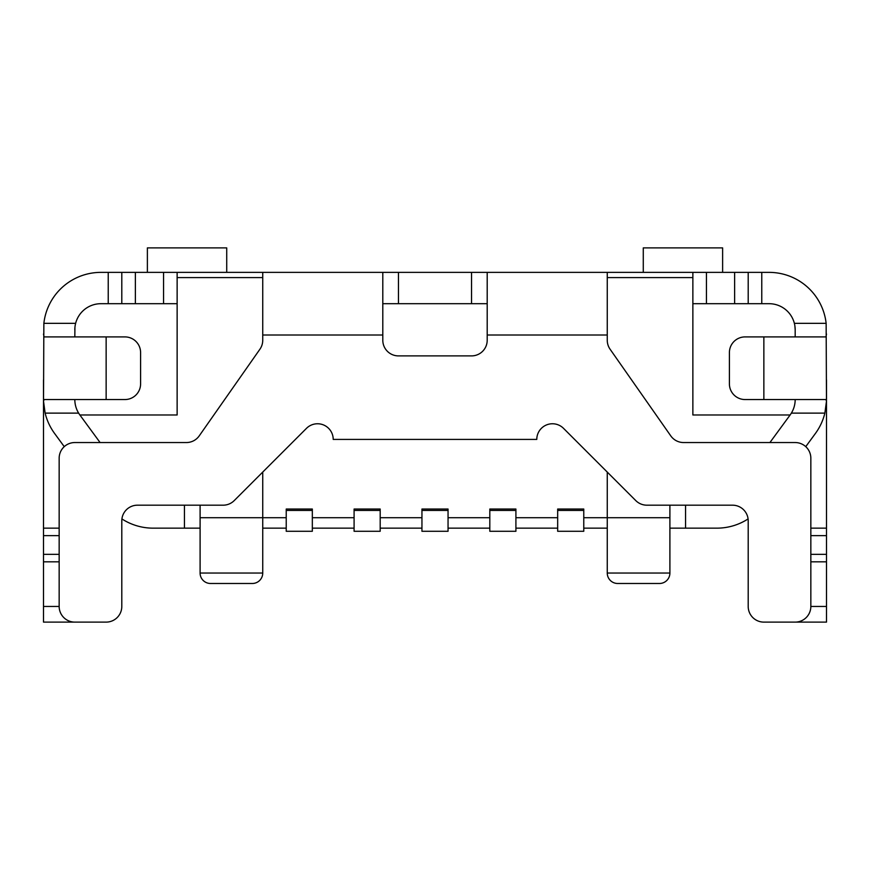 <?xml version="1.0" encoding="UTF-8"?>
<svg xmlns="http://www.w3.org/2000/svg" width="870" height="870" viewBox="0 0 870 870"><rect width="100%" height="100%" fill="white"/><g stroke="black" fill="none" stroke-linecap="round" stroke-linejoin="round"><path stroke-width="1.3" d="M200.1 573.047L262.74 573.047A10.44 10.44 0 0 1 252.3 583.487L210.54 583.487A10.44 10.44 0 0 1 200.1 573.047L200.1 505.187M659.46 583.487L617.7 583.487A10.44 10.44 0 0 1 607.26 573.047L607.26 517.715L669.9 517.715L669.9 573.047A10.44 10.44 0 0 1 659.46 583.487L617.7 583.487M262.74 573.047L262.74 517.715L286.23 517.715M583.77 517.715L607.26 517.715L607.26 472.073M515.91 517.715L557.67 517.715M448.05 517.715L489.81 517.715M380.19 517.715L421.95 517.715M312.33 517.715L354.09 517.715M262.74 472.073L262.74 517.715L200.1 517.715M769.917 442.547L790.123 414.979A26.1 26.1 0 0 0 795.18 399.547L795.18 400.396M795.18 336.907L795.18 329.795A26.1 26.1 0 0 0 769.08 303.695L692.868 303.695M487.2 335.015L487.2 272.375L607.26 272.375L607.26 335.015L487.2 335.015L487.2 340.235A15.66 15.66 0 0 1 471.54 355.895L398.46 355.895A15.66 15.66 0 0 1 382.8 340.235L382.8 335.015L262.74 335.015L262.74 340.235A15.66 15.66 0 0 1 259.912 349.218L199.23 435.87A15.66 15.66 0 0 1 186.408 442.547L74.82 442.547A15.66 15.66 0 0 0 59.16 458.207L59.16 606.455A15.66 15.66 0 0 0 74.82 622.115L106.14 622.115A15.66 15.66 0 0 0 121.8 606.455L121.8 520.847A15.66 15.66 0 0 1 137.46 505.187L223.144 505.187A15.66 15.66 0 0 0 234.215 500.598L306.479 428.344A15.66 15.66 0 0 1 333.21 439.415L536.79 439.415A15.66 15.66 0 0 1 563.521 428.344L635.785 500.598A15.66 15.66 0 0 0 646.856 505.187L732.54 505.187A15.66 15.66 0 0 1 748.2 520.847L748.2 606.455A15.66 15.66 0 0 0 763.86 622.115L795.18 622.115A15.66 15.66 0 0 0 810.84 606.455L810.84 458.207A15.66 15.66 0 0 0 795.18 442.547L683.592 442.547A15.66 15.66 0 0 1 670.77 435.87L610.087 349.218A15.66 15.66 0 0 1 607.26 340.235L607.26 335.015M607.26 277.595L692.868 277.595L692.868 272.375L607.26 272.375M380.19 510.418L380.19 509.037L354.09 509.037L354.09 531.287L380.19 531.287L380.19 510.418L354.09 510.418M448.05 510.418L448.05 509.037L421.95 509.037L421.95 531.287L448.05 531.287L448.05 510.418L421.95 510.418M515.91 510.418L515.91 509.037L489.81 509.037L489.81 531.287L515.91 531.287L515.91 510.418L489.81 510.418M583.77 510.418L583.77 509.037L557.67 509.037L557.67 531.287L583.77 531.287L583.77 510.418L557.67 510.418M487.2 303.695L382.8 303.695M312.33 510.418L312.33 509.037L286.23 509.037L286.23 531.287L312.33 531.287L312.33 510.418L286.23 510.418M262.74 335.015L262.74 272.375L177.132 272.375L177.132 414.979L79.877 414.979L100.083 442.547M669.9 528.155L716.88 528.155L685.56 528.155L685.56 505.187M262.74 528.155L286.23 528.155M312.33 528.155L354.09 528.155M380.19 528.155L421.95 528.155M448.05 528.155L489.81 528.155M515.91 528.155L557.67 528.155M583.77 528.155L607.26 528.155M184.44 505.187L184.44 528.155L153.12 528.155L200.1 528.155M794.364 323.335L826.141 323.335L826.478 401.244L824.869 413.119A57.42 57.42 0 0 1 815.386 433.499L805.75 446.647M748.08 518.933A57.42 57.42 0 0 1 716.88 528.155M734.628 303.695L734.628 272.375L706.44 272.375L706.44 303.695M78.626 413.119L45.131 413.119A57.42 57.42 0 0 0 54.614 433.499L64.249 446.647M121.92 518.933A57.42 57.42 0 0 0 153.12 528.155M79.877 414.979A26.1 26.1 0 0 1 74.82 399.547L74.82 400.439M45.131 413.119L43.522 401.244L43.859 323.335A57.42 57.42 0 0 1 100.92 272.375L135.372 272.375L135.372 303.695L121.8 303.695L121.8 272.375M43.5 379.907L43.5 622.115L74.82 622.115M826.478 401.244L825.945 399.547L745.068 399.547A15.66 15.66 0 0 1 729.408 383.887L729.408 352.567A15.66 15.66 0 0 1 745.068 336.907L825.945 336.907L826.5 334.036M826.141 323.335A57.42 57.42 0 0 0 769.08 272.375L761.772 272.375L761.772 303.695M177.132 303.695L135.372 303.695M163.56 303.695L163.56 272.375L135.372 272.375M43.5 334.036L44.055 336.907L124.932 336.907A15.66 15.66 0 0 1 140.592 352.567L140.592 383.887A15.66 15.66 0 0 1 124.932 399.547L44.055 399.547L43.522 401.244M826.5 379.907L826.5 622.115L795.18 622.115M734.628 272.375L761.772 272.375M163.56 272.375L177.132 272.375M262.74 272.375L382.8 272.375L382.8 335.015M487.2 272.375L382.8 272.375M692.868 272.375L706.44 272.375M748.2 272.375L748.2 303.695M643.278 272.375L643.278 247.885L722.622 247.885L722.622 272.375M147.378 272.375L147.378 247.885L226.722 247.885L226.722 272.375M795.18 329.795L794.886 325.902M74.929 327.37L74.82 336.907M121.8 303.695L100.92 303.695A26.1 26.1 0 0 0 74.82 329.795M262.74 277.595L177.132 277.595M669.9 505.187L669.9 517.715M692.868 277.595L692.868 414.979L790.123 414.979M607.26 573.047L669.9 573.047M824.869 413.119L791.374 413.119M763.86 399.547L763.86 336.907M106.14 336.907L106.14 399.547M43.859 323.335L75.636 323.335M108.228 303.695L108.228 272.375M398.46 303.695L398.46 272.375M471.54 303.695L471.54 272.375M810.84 528.155L826.5 528.155M810.84 606.455L826.5 606.455M810.84 561.824L826.5 561.824M810.84 554.342L826.5 554.342M810.84 535.637L826.5 535.637M59.16 528.155L43.5 528.155M59.16 535.637L43.5 535.637M59.16 554.342L43.5 554.342M59.16 561.824L43.5 561.824M59.16 606.455L43.5 606.455"/></g></svg>
